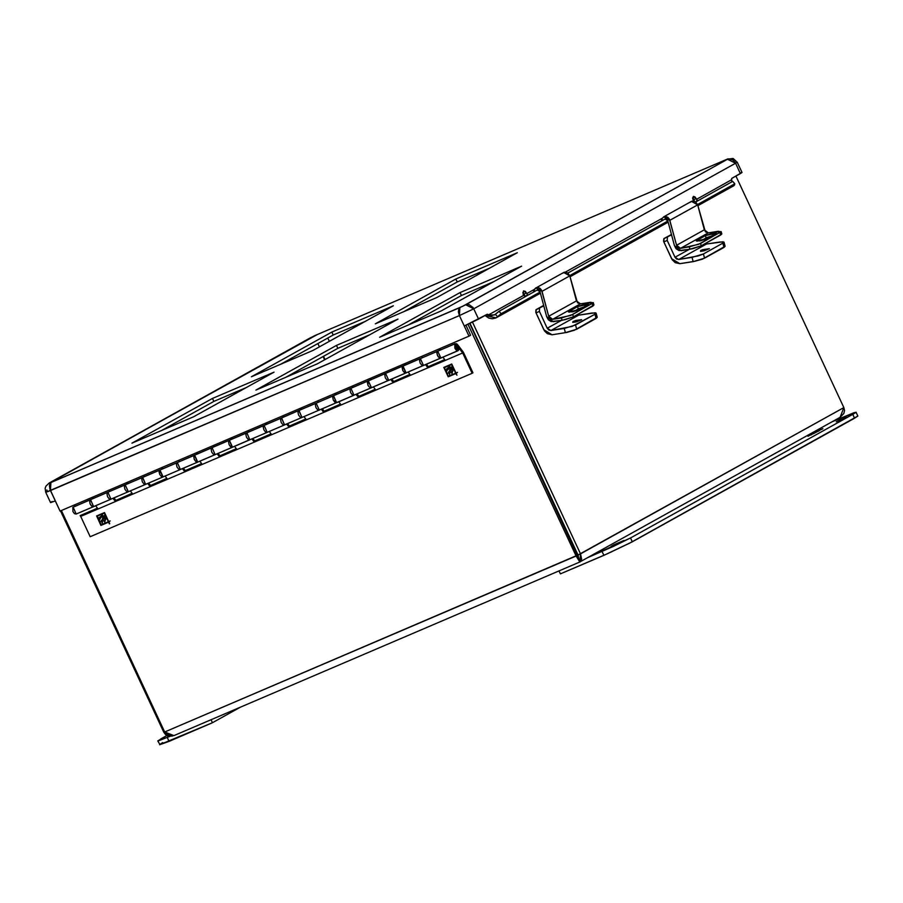 <?xml version="1.0" encoding="UTF-8"?>
<svg xmlns="http://www.w3.org/2000/svg" width="903" height="903" viewBox="0 0 903 903"><rect width="100%" height="100%" fill="white"/><g stroke="black" fill="none" stroke-linecap="round" stroke-linejoin="round"><path stroke-width="1.35" d="M721.79 233.945L701.236 245.83L692.973 248.675L681.11 250.662L674.428 245.616L676.155 248.731L679.033 250.526L689.915 249.273L689.282 246.891L680.478 248.28L698.459 244.42L721.079 231.845L718.382 231.27L708.268 232.827L680.478 248.28L676.516 245.289L704.306 229.836L708.268 232.827L680.478 248.28L677.543 247.129L676.516 245.289L704.306 229.836L697.647 204.868L691.517 201.414L692.341 201.098L695.558 201.832L697.647 204.868L669.857 220.309L697.647 204.868L705.333 231.687L707.659 232.861L721.158 231.563L700.604 243.449L689.282 246.891L689.915 249.273L701.236 245.83L700.604 243.449L701.236 245.83L720.662 235.028L720.03 232.647L720.662 235.028L721.79 233.956L721.158 231.563M705.412 235.57L712.377 233.313L716.305 233.2L706.496 238.945L700.209 240.864L696.326 240.762L705.412 235.57L716.305 233.211L707.173 238.606L696.281 240.966L697.082 240.198L697.353 241.225L697.082 240.198L705.412 235.57L706.056 237.952L705.412 235.57M661.673 219.011L663.728 216.867L669.857 220.309L676.516 245.289L669.394 219.136L667.769 217.273L665.624 216.46L663.592 216.946L661.402 219.361L662.847 220.219L661.673 219.011M661.538 220.095L661.673 220.874M712.038 235.909L701.191 240.649L706.722 237.613L712.038 235.909M721.531 233.719L720.966 233.595M690.592 202.204L691.382 201.504M665.071 218.989L667.769 220.637L674.428 245.616L667.769 220.637L666.809 219.237L665.33 218.898M319.425 346.865L317.89 343.58L319.425 346.865M327.845 338.049L329.381 341.334L327.845 338.049M593.971 305L573.416 316.874L565.143 319.718L553.291 321.705L546.608 316.66L548.335 319.775L551.214 321.57L562.095 320.317L561.463 317.935L552.659 319.323L570.628 315.463L593.26 302.889L590.562 302.313L580.437 303.882L552.659 319.323L548.697 316.332L576.475 300.88L580.437 303.882L552.659 319.323L549.713 318.172L548.697 316.332L576.475 300.88L569.827 275.912L563.698 272.458L564.522 272.142L567.739 272.875L569.827 275.912L542.037 291.353L569.827 275.912L577.502 302.731L579.828 303.905L593.327 302.607L572.773 314.492L561.463 317.935L562.095 320.317L573.416 316.874L572.773 314.492L573.416 316.874L592.842 306.072L592.21 303.69L592.842 306.072L593.971 305L593.327 302.607M577.593 306.614L584.557 304.356L588.44 304.458L578.676 309.989L572.389 311.907L568.506 311.817L577.593 306.614L588.485 304.255L579.354 309.661L568.461 312.009L569.251 311.242L569.533 312.269L569.251 311.242L577.593 306.614L578.225 308.995L577.593 306.614M533.854 290.055L535.908 287.91L542.037 291.353L548.697 316.332L541.574 290.179L539.949 288.317L537.804 287.504L535.761 287.989L533.583 290.405L535.027 291.263L533.854 290.055M533.707 291.138L533.854 291.917M584.207 306.952L573.371 311.693L578.902 308.657L584.207 306.952M593.7 304.762L593.147 304.65M562.761 273.248L563.551 272.548M537.251 290.032L539.949 291.68L546.608 316.66L539.949 291.68L538.989 290.281L537.499 289.942M572.897 321.558L573.123 322.382L572.897 321.558L575.753 320.441L581.622 319.662L572.897 321.558L581.622 319.673L576.306 321.897L572.728 322.371L572.897 321.558M539.384 311.467L547.218 328.274L561.282 320.452L547.218 328.274L539.384 311.467L539.565 308.149L539.384 311.467L536.01 312.912L539.384 311.467M543.719 305.846L536.201 309.594L536.01 312.912L544.509 330.904L547.353 333.715L552.038 334.753L543.843 329.708L535.806 312.404L535.953 309.797L543.719 305.846M543.617 305.462L536.201 309.594L543.617 305.462M578.699 315.102L550.92 330.554L547.218 328.274L548.798 330.08L550.92 330.554L572.05 326.491L595.009 314.21L596.127 313.104L595.314 312.777L578.699 315.102L550.92 330.554L564.262 328.455L565.38 332.654L564.262 328.455L575.583 325.001L576.701 329.211L575.583 325.001L595.009 314.21L596.127 318.409L595.009 314.21L596.138 313.127L592.052 313.002L578.699 315.102M597.255 317.337L574.556 330.182L566.858 332.394L552.038 334.753L565.38 332.654L576.701 329.211L596.127 318.409L597.255 317.337L596.138 313.127M700.728 250.515L700.942 251.339L700.728 250.515L702.715 249.668L709.442 248.618L700.728 250.515L709.442 248.63L704.126 250.853L700.547 251.327L700.728 250.515M667.204 240.424L675.038 257.231L689.113 249.409L675.038 257.231L667.204 240.424L667.396 237.105L667.204 240.424L663.829 241.869L667.204 240.424M671.55 234.803L664.021 238.55L663.829 241.869L672.329 259.861L675.173 262.671L679.857 263.71L671.663 258.664L663.626 241.361L663.773 238.742L671.55 234.803M671.448 234.419L664.021 238.55L671.448 234.419M706.53 244.058L678.74 259.511L675.038 257.231L676.618 259.037L678.74 259.511L698.358 255.933L703.403 253.957L722.829 243.167L723.89 242.354L723.134 241.733L706.53 244.058L678.74 259.511L692.082 257.411L693.211 261.61L692.082 257.411L703.403 253.957L704.521 258.168L703.403 253.957L722.829 243.167L723.958 247.366L722.829 243.167L723.958 242.083L719.872 241.959L706.53 244.058M725.075 246.282L702.376 259.138L694.678 261.351L679.857 263.71L693.211 261.61L704.521 258.168L723.958 247.366L725.075 246.293L723.958 242.083M840.174 417.321L843.82 413.472L844.519 410.526L843.899 407.546L735.956 176.062L843.899 407.546L580.561 553.9L581.645 559.194L580.2 561.813L840.174 417.321L843.899 407.546L578.067 554.973L470.057 323.353L578.067 554.973L578.767 558.81L578.067 554.973L580.561 553.9L472.517 322.19L580.561 553.9L579.895 561.959L576.058 556.056L467.991 324.301L576.058 556.056L577.66 555.164L164.718 732.028L61.438 510.534L164.718 732.028L173.929 735.64L579.85 561.993L576.058 556.056L164.718 732.028L166.524 734.444L169.019 735.866L173.929 735.64M578.721 558.438L469.65 323.534L577.66 555.164L579.162 560.379M324.662 359.823L323.127 356.538L324.662 359.823M323.522 356.313L325.057 359.608L323.522 356.313M164.628 731.836L163.736 732.231L60.535 510.917L163.736 732.231L164.628 731.836M172.428 736.092L163.736 732.231L165.621 734.624L168.342 736.001L167.631 736.182L172.428 736.092M161.039 738.756L158.262 740.945L170.136 736.284L157.788 740.934L166.942 735.471L161.039 738.756M169.075 741.329L167.292 737.503L169.075 741.329L212.476 722.761L159.571 744.761L169.075 741.329M211.076 719.747L212.476 722.761L211.076 719.747M240.695 707.083L212.476 722.761L240.695 707.083M162.822 742.582L160.994 743.643M159.887 744.377L157.788 740.934M614.029 545.412L623.928 540.479L614.029 545.412L611.06 546.473L613.814 544.881L623.928 540.479L614.029 545.412M836.325 421.848L846.224 416.926L836.325 421.848M815.973 432.198L815.149 432.514L815.973 432.198M811.583 434.298L812.361 433.948L811.583 434.298M814.495 432.774L813.039 433.429L814.495 432.774M815.68 432.006L816.459 431.657L815.691 432.018M817.057 431.589L816.233 431.916L817.057 431.589M813.231 433.756L816.391 432.142L813.231 433.756M815.172 432.514L818.423 431.205L815.149 432.548M818.558 430.844L819.822 430.246L818.524 430.81M813.4 433.305L811.65 434.174L813.389 433.316M816.233 431.916L819.506 430.607L816.233 431.95M812.305 434.264L810.838 435.032L812.305 434.264M807.937 436.239L809.585 435.517L807.937 436.239M812.666 433.801L810.623 434.738L812.666 433.801M816.764 431.521L814.732 432.458L816.764 431.521M814.201 432.797L816.109 431.894L814.201 432.797M809.257 435.506L810.77 434.851L809.257 435.506M822.802 428.722L819.924 429.986L822.814 428.711M819.924 429.986L822.498 428.914L819.947 430.02M815.353 432.639L814.28 433.18L815.353 432.639M857.85 416.001L629.797 543.087L607.426 553.776L560.413 573.913L559.013 570.899L560.413 573.913L603.825 555.345L602.041 551.519L603.825 555.345L632.303 541.744L630.508 537.906L587.695 557.648L613.555 546.349L630.508 537.906L852.816 414.353L855.751 412.558L854.34 412.524L832.227 421.746L856.067 412.174L852.816 414.353L854.599 418.179L632.303 541.744L630.508 537.906L852.816 414.353L854.599 418.179L857.85 416.001L856.067 412.174M693.29 196.561L696.19 198.581L693.696 199.642L692.578 198.096L693.696 199.642L696.19 198.581L696.518 199.281L731.644 179.753L731.735 181.932L731.678 178.433L731.644 179.753L696.518 199.281L697.15 200.184L695.186 197.125L693.617 196.448L692.59 198.017L693.414 201.019L693.29 196.561M523.548 290.901L526.438 292.922L523.943 293.994L522.837 292.448L523.943 293.994L526.438 292.922L526.765 293.622L534.407 289.378L526.765 293.622L527.397 294.525L525.433 291.466L523.548 290.901L523.097 294.073L525.185 296.737L523.334 294.649L523.548 290.901M731.148 159.199L733.101 160.203L729.703 158.928L726.43 159.459L317.28 334.505L49.236 483.003L50.94 482.541L49.428 485.656L49.992 489.336L60.072 511.109L469.007 336.164L470.61 335.284L465.914 325.227L470.61 335.284L469.007 336.164L459.424 315.621L473.782 308.77L465.688 304.819L459.887 307.596L459.424 315.621L459.875 307.596L50.94 482.541L50.489 490.566L45.703 492.304L459.424 315.621L464.244 325.96L478.601 319.098L473.782 308.77L459.424 315.621L469.007 336.164L60.072 511.109L50.489 490.566L55.309 500.905L50.523 502.632L55.309 500.905L50.489 490.566L459.424 315.621L464.244 325.96L487.315 314.255L491.277 315.757L495.42 314.334L497.576 316.75L495.42 314.334L499.032 311.275L494.505 314.944L488.309 315L487.315 314.255L478.601 319.098L473.782 308.77L735.573 163.262L727.491 159.312L728.055 158.86L314.109 335.95L49.8 483.003L463.047 306.151L727.491 159.312L465.688 304.819L473.782 308.77L735.573 163.262L740.392 173.59L731.678 178.433L742.029 172.496L737.209 162.156L735.573 163.262L740.392 173.59L742.029 172.496M131.962 443.181L212.487 398.426L274.004 372.115L193.49 416.859L131.962 443.181L193.49 416.859L274.004 372.115L212.487 398.426L213.864 401.395L246.226 387.556L213.864 401.395L212.487 398.426L131.962 443.181M251.339 376.833L331.864 332.078L393.381 305.767L312.867 350.511L251.339 376.833L312.867 350.511L393.381 305.767L331.864 332.078L333.241 335.047L365.602 321.197L333.241 335.047L331.864 332.078L251.339 376.833M255.933 390.152L336.447 345.397L397.975 319.075L317.45 363.83L255.933 390.152L317.45 363.83L397.975 319.075L336.447 345.397L337.835 348.366L370.185 334.516L337.835 348.366L336.447 345.397L255.933 390.152M375.309 323.805L455.823 279.05L517.351 252.727L436.826 297.482L375.309 323.805L436.826 297.482L517.351 252.727L455.823 279.05L457.211 282.007L489.561 268.168L457.211 282.007L455.823 279.05L375.309 323.805M379.553 337.259L460.067 292.516L521.595 266.193L441.07 310.948L379.553 337.259L441.07 310.948L521.595 266.193L460.067 292.516L461.456 295.473L493.806 281.634L461.456 295.473L460.067 292.516L379.553 337.259M404.476 311.321L457.211 282.007L404.476 311.321M280.506 364.361L333.241 335.047L280.506 364.361M161.129 430.708L213.864 401.395L161.129 430.708M285.1 377.668L337.835 348.366L285.1 377.668M408.709 324.787L461.456 295.473L408.709 324.787M499.032 311.275L540.118 288.441L499.032 311.275L501.188 313.691L499.032 311.275M567.897 272.999L667.938 217.397L567.897 272.999M695.728 201.956L732.705 181.39L734.861 183.817L697.556 204.552L734.861 183.817L733.834 185.668L697.805 205.455L734.444 185.092L734.861 183.817L732.705 181.39L695.728 201.956L697.15 200.184L695.716 201.945M667.881 221.043L569.725 275.596L667.881 221.043M540.05 292.087L501.188 313.691L540.05 292.087M497.576 316.75L501.188 313.691L496.086 317.8L485.058 315.508L488.726 318.104L492.282 318.815L495.499 318.104L540.299 293.001L497.576 316.75M565.56 272.063L662.238 218.334L565.56 272.063M528.007 295.168L527.397 294.525L525.952 296.308L527.397 294.525L528.007 295.168M488.309 315L523.661 295.349L488.309 315M697.759 200.827L697.15 200.184L697.759 200.827M525.523 296.545L523.943 293.994L525.523 296.545M694.542 201.279L693.696 199.642L694.542 201.279M668.118 221.957L569.985 276.499L668.118 221.957M50.523 502.632L45.703 492.293L47.34 491.198L46.877 489.957M734.782 161.908L735.573 163.262L737.209 162.156L733.078 158.533L727.231 159.12L317.28 334.516M741.792 172.484L740.167 173.026M311.004 337.508L49.259 482.992M50.952 482.541L49.428 485.656L50.489 490.566L49.631 484.403M52.16 501.537L50.681 502.44M459.887 307.596L458.826 308.781L459.887 307.596M473.782 308.77L478.601 319.098L473.782 308.77M465.688 304.819L469.075 304.616L473.116 307.607L469.075 304.627L465.688 304.819M740.392 173.59L735.573 163.262L733.101 160.203L735.573 163.262L740.392 173.59M727.491 159.312L729.703 158.928L733.101 160.203M311.467 337.293L310.621 337.756M459.424 315.621L458.385 311.885L458.826 308.77L458.385 311.885L459.424 315.621M456.941 349.055L457.178 348.197L455.451 345.736L456.636 348.106L457.358 347.994L457.257 346.831L456.207 346.097L457.426 347.768L456.941 349.055M456.76 346.188L456.941 345.544L455.643 345.42L455.53 347.328L456.862 349.021L458.024 348.039L459.142 348.784L458.295 350.578L459.142 348.784L458.024 348.039L457.505 349.043L455.823 345.273L457.324 345.951L455.575 345.499L456.466 346.063M73.346 507.023L90.706 499.596L89.724 500.838L89.95 503.468L91.429 505.894L93.573 506.617L90.481 499.686L73.12 507.114L76.213 514.044L93.46 506.662M455.18 343.659L420.369 358.559L437.729 351.132L436.883 352.87L437.47 355.601L439.151 357.735L440.935 358.017L437.729 351.132L420.369 358.559L423.462 365.489L440.709 358.107M403.099 365.941L385.637 373.413L402.998 365.986L402.162 367.724L402.749 370.456L404.431 372.589L406.102 372.916L402.998 365.986L385.637 373.413L388.741 380.344L405.989 372.962M354.123 395.153L352.339 394.871L350.657 392.749L350.071 390.006L350.917 388.279L333.659 395.649L316.185 403.133L333.557 395.706L332.71 397.433L333.297 400.176L336.367 402.715L333.557 395.706L350.917 388.279L350.071 390.006L350.657 392.749L352.339 394.871L354.01 395.198L350.917 388.279L368.277 380.852L367.431 382.579L368.029 385.31L369.699 387.443L371.483 387.726L368.277 380.852L350.917 388.279L354.01 395.198L371.257 387.816M351.007 388.222L316.185 403.133L319.29 410.064L336.537 402.67M284.671 424.861L282.887 424.579L281.217 422.457L280.619 419.726L281.465 417.987L264.218 425.358L246.745 432.842L264.105 425.415L267.198 432.345L264.105 425.415L281.465 417.987L280.619 419.726L281.217 422.457L282.887 424.579L284.558 424.918L281.578 417.931L298.825 410.56L297.99 412.299L298.577 415.03L300.248 417.152L302.031 417.434L298.825 410.56L281.465 417.987L284.558 424.918L301.805 417.525M249.95 439.716L248.167 439.434L246.485 437.312L245.898 434.58L246.745 432.842L229.486 440.212L212.013 447.696L229.385 440.269L228.538 442.007L229.125 444.739L230.333 446.477L232.195 447.278L229.385 440.269L246.745 432.842L245.898 434.58L246.485 437.312L248.167 439.434L249.838 439.772L246.846 432.785L249.838 439.772L267.085 432.379M215.219 454.57L213.447 454.288L211.765 452.166L211.178 449.434L212.013 447.696L194.766 455.067L177.293 462.55L194.653 455.123L193.897 456.275L194.122 458.905L195.601 461.331L197.464 462.133L194.653 455.123L212.013 447.696L211.178 449.434L211.765 452.166L213.447 454.288L215.117 454.627L212.126 447.64L215.117 454.627L232.364 447.233M212.115 447.651L177.293 462.55L180.386 469.481L197.633 462.099M145.778 484.279L143.995 484.008L142.313 481.875L141.726 479.143L142.572 477.405L107.841 492.259L125.201 484.832L124.366 486.57L124.953 489.302L126.634 491.435L128.305 491.763L125.201 484.832L142.572 477.405L141.726 479.143L142.313 481.875L143.995 484.008L145.665 484.335L142.674 477.348L159.933 469.978L159.086 471.716L159.673 474.447L161.355 476.581L163.138 476.852L159.933 469.978L142.572 477.405L145.665 484.335L162.912 476.953M111.046 499.133L109.263 498.862L107.592 496.729L107.005 493.997L107.841 492.259L90.481 499.686L107.841 492.259L107.005 493.997L107.592 496.729L109.263 498.862L110.945 499.19L107.954 492.203L110.945 499.19L128.192 491.808M109.353 490.024L109.692 491.469L109.353 490.024M127.978 483.636L127.65 482.202L127.978 483.636M126.725 482.597L127.052 484.031L126.725 482.597M144.085 475.17L144.412 476.603L144.085 475.17M159.933 469.978L162.743 476.987L161.355 476.581L159.673 474.447L159.594 470.249L177.293 462.55L176.446 464.289L177.044 467.02L178.715 469.154L180.397 469.481L177.293 462.55L159.933 469.978L177.394 462.505M162.709 468.781L162.371 467.348L162.709 468.781M161.445 467.743L161.772 469.176L161.445 467.743M178.805 460.316L179.144 461.749L178.805 460.316M197.43 453.927L197.102 452.493L197.43 453.927M196.165 452.888L196.504 454.322L196.165 452.888M213.537 445.461L213.864 446.895L213.537 445.461M232.15 439.072L231.823 437.639L232.15 439.072M230.897 438.034L231.224 439.468L230.897 438.034M248.257 430.607L248.585 432.04L248.257 430.607M266.882 424.218L266.543 422.785L266.882 424.218M265.617 423.18L265.945 424.613L265.617 423.18M264.105 425.415L263.258 427.153L263.845 429.884L265.527 432.006L267.209 432.334L265.527 432.006L263.845 429.884L263.258 427.153L264.105 425.415L299.051 410.459L301.929 417.491L300.248 417.152L298.577 415.03L297.99 412.299L298.825 410.56L316.185 403.133L315.35 404.86L315.937 407.603L317.619 409.725L319.29 410.052L316.185 403.133L298.825 410.56M282.978 415.752L283.316 417.186L282.978 415.752M301.602 409.364L301.275 407.93L301.602 409.364M300.338 408.325L300.676 409.759L300.338 408.325M317.709 400.898L318.037 402.332L317.709 400.898M336.334 394.509L335.995 393.076L336.334 394.509M335.069 393.471L335.397 394.904L335.069 393.471M352.43 386.044L352.757 387.477L352.43 386.044M368.277 380.852L371.37 387.771L369.699 387.443L368.029 385.31L367.95 381.111L385.637 373.413L384.791 375.151L385.389 377.883L387.06 380.016L388.741 380.344L385.637 373.413L351.03 388.222M371.054 379.655L370.715 378.21L371.054 379.655M369.79 378.617L370.128 380.05L369.79 378.617M387.15 371.189L387.489 372.623L387.15 371.189M402.998 365.986L405.819 373.007L404.431 372.589L402.749 370.456L402.67 366.257L420.369 358.559L419.523 360.297L420.109 363.029L421.791 365.162L423.473 365.489L420.369 358.559L402.998 365.986L420.459 358.514M405.774 364.801L405.447 363.356L405.774 364.801M404.51 363.762L404.849 365.196L404.51 363.762M421.882 356.335L422.209 357.769L421.882 356.335M440.506 349.946L440.167 348.502L440.506 349.946M439.242 348.908L439.569 350.341L439.242 348.908M93.257 498.49L92.93 497.056L93.257 498.49M91.993 497.451L92.332 498.896L91.993 497.451M74.972 506.323L74.633 504.879L74.972 506.323M76.224 514.044L74.543 513.717L72.872 511.583L72.793 507.384L90.582 499.641L93.573 506.617L91.903 506.29L90.232 504.156L89.634 501.425L90.481 499.686M455.089 343.704L437.729 351.132L440.822 358.062L438.226 356.843L436.894 353.524L437.729 351.132L455.202 343.659L457.844 344.946L456.421 343.727L454.762 343.975L454.83 348.174L456.512 350.308L458.295 350.578L455.089 343.704M440.935 358.017L458.069 350.68M93.686 506.56L110.821 499.235M128.418 491.706L145.552 484.38M125.201 484.832L128.305 491.763L126.634 491.435L124.953 489.302L124.366 486.57L125.314 484.776L90.593 499.63M180.498 469.425L178.715 469.154L177.044 467.02L176.446 464.289L177.417 462.494M163.138 476.852L180.273 469.526M197.859 461.997L215.004 454.672M194.653 455.123L197.757 462.054L196.075 461.726L194.405 459.593L193.818 456.862L194.766 455.067M232.59 447.143L249.725 439.806M229.385 440.269L232.477 447.199L230.807 446.861L229.125 444.739L228.538 442.007L229.486 440.212L212.126 447.64M267.311 432.289L284.445 424.952M319.402 410.007L317.619 409.725L315.937 407.603L315.35 404.86L316.31 403.065M302.031 417.434L319.177 410.097M336.763 402.58L353.897 395.243M333.557 395.706L336.65 402.636L334.979 402.298L333.297 400.176L332.71 397.433L333.659 395.649M388.843 380.298L387.06 380.016L385.389 377.883L384.791 375.151L385.762 373.357M371.483 387.726L388.617 380.389M423.575 365.444L421.791 365.162L420.109 363.029L419.523 360.297L420.493 358.502M406.203 372.871L423.349 365.534M449.48 367.623L450.168 367.86L449.705 370.591L448.159 373.12L449.141 373.176L449.57 375.016L449.863 372.691L451.319 371.776L452.019 373.819L451.985 371.438L452.854 371.133L453.058 369.541L452.019 369.801L452.008 366.155L451.444 370.061L450.236 370.783L450.699 367.634L449.728 366.483L446.68 368.898L446.229 371.11L450.247 367.476L449.739 371.212L448.757 372.025L449.739 371.212L450.36 367.623L449.559 367.589L450.36 367.623L449.739 371.212L448.193 373.187L449.367 373.052L449.649 374.903L449.367 373.052L448.419 373.063L448.43 372.149L448.193 373.187L449.367 373.052L449.57 375.016L449.863 372.691L451.545 371.652L451.929 373.887L453.058 369.541L452.019 369.801L452.064 366.2L451.669 369.937L452.098 366.234L451.669 369.937L450.236 370.783L450.563 367.171L449.389 366.595L446.048 369.959L446.793 371.314L446.263 369.835L449.13 366.72L446.048 369.959L446.229 371.11L449.638 367.532M102.231 516.177L102.931 516.539L102.457 519.135L100.922 521.674L101.892 521.72L102.321 523.571L102.615 521.245L104.082 520.32L104.771 522.374L104.748 519.993L105.606 519.676L105.809 518.085L104.782 518.356L104.725 514.71L104.206 518.615L102.987 519.338L103.45 516.189L102.479 515.037L99.443 517.453L98.935 519.518L99.511 519.914L100.831 517.475L102.998 516.031L102.49 519.767L101.508 520.579L102.49 519.767L103.111 516.177L102.31 516.132L103.111 516.177L102.49 519.767L100.944 521.742L102.118 521.595L102.411 523.458L102.118 521.595L101.17 521.618L101.181 520.704L100.944 521.742L102.118 521.595L102.321 523.571L102.615 521.245L104.296 520.196L104.692 522.431L105.809 518.085L104.782 518.356L104.827 514.755L104.421 518.491L104.85 514.789L104.421 518.491L102.987 519.338L103.326 515.726L102.152 515.139L98.799 518.503L99.544 519.868L99.025 518.378L101.881 515.274L98.799 518.503L98.991 519.654L102.4 516.087M448.373 376.28L444.355 367.668L451.613 364.564L455.631 373.176L448.373 376.28L444.355 367.668L451.613 364.564L455.631 373.176L451.839 364.44L444.581 367.544L451.839 364.44L455.857 373.052L448.373 376.28M101.125 524.824L97.118 516.223L104.376 513.118L108.383 521.72L101.125 524.824L97.332 516.098L104.376 513.118L108.608 521.595L104.59 512.994L97.332 516.098L104.59 512.994L108.608 521.595L101.125 524.824M444.05 367.307L448.441 376.709L456.049 373.458L456.963 375.14L456.173 373.436L457.437 372.397L455.981 373.018L457.437 372.397L456.173 373.436L456.974 375.163L455.823 373.582L448.215 376.833L443.824 367.408L451.771 364.011L455.981 373.018L451.771 364.011L443.824 367.408L448.215 376.833L456.049 373.458L456.974 375.163L456.049 373.458L448.441 376.709L444.05 367.307M96.813 515.861L101.192 525.264L108.8 522.013L109.387 523.864L108.574 522.137L100.967 525.388L96.576 515.963L104.522 512.554L108.732 521.573L110.189 520.952L108.732 521.573L104.522 512.554L96.576 515.963L100.967 525.388L108.8 522.013L109.726 523.717L108.924 521.99L110.189 520.952L108.924 521.99L109.726 523.717L108.8 522.013L101.192 525.264L96.813 515.861M427.379 367.081L444.682 359.563L427.379 367.081L425.505 364.62L427.379 367.081L444.75 359.654L427.379 367.081M426.476 364.202L428.293 366.573L426.476 364.202M410.018 374.508L408.145 372.047L410.018 374.508L392.658 381.935L409.951 374.418L392.658 381.935L390.785 379.474L392.658 381.935L410.018 374.508M391.755 379.057L393.561 381.427L391.755 379.057M375.298 389.362L373.424 386.902L375.298 389.362L357.938 396.789L375.23 389.272L357.938 396.789L356.053 394.329L357.938 396.789L375.298 389.362M357.024 393.911L358.841 396.282L357.024 393.911M340.566 404.217L338.693 401.756L340.566 404.217L323.206 411.644L340.51 404.126L323.206 411.644L321.333 409.183L323.206 411.644L340.566 404.217M322.303 408.766L324.109 411.136L322.303 408.766M305.846 419.071L303.972 416.61L305.846 419.071L288.486 426.498L305.778 418.981L288.486 426.498L286.612 424.038L288.486 426.498L305.846 419.071M287.583 423.62L289.389 426.002L287.583 423.62M271.126 433.925L269.241 431.465L271.126 433.925L253.766 441.353L271.058 433.835L253.766 441.353L251.881 438.892L253.766 441.353L271.126 433.925M252.851 438.474L254.669 440.856L252.851 438.474M236.394 448.78L234.52 446.319L236.394 448.78L219.034 456.207L236.326 448.701L219.034 456.207L217.16 453.746L219.034 456.207L236.394 448.78M218.131 453.329L219.937 455.71L218.131 453.329M201.674 463.634L199.8 461.173L201.674 463.634L184.314 471.061L201.606 463.555L184.314 471.061L182.44 468.601L184.314 471.061L201.674 463.634M183.411 468.194L185.217 470.565L183.411 468.194M166.953 478.488L165.068 476.028L166.953 478.488L149.582 485.916L166.886 478.409L149.582 485.916L147.708 483.455L149.582 485.916L166.953 478.488M148.679 483.049L150.496 485.419L148.679 483.049M132.222 493.354L130.348 490.882L132.222 493.354L114.862 500.781L132.154 493.264L114.862 500.781L112.988 498.321L114.862 500.781L132.222 493.354M113.959 497.903L115.765 500.273L113.959 497.903M97.501 508.208L95.628 505.748L97.501 508.208L80.141 515.636L97.501 508.208M444.75 359.654L442.865 357.193L444.75 359.654M457.324 345.951L462.697 352.994L80.728 516.403L80.141 515.636L80.728 516.403L462.697 352.994L472.156 373.289L90.187 536.698L80.728 516.403L90.187 536.698L472.156 373.289L473.003 372.815L463.397 352.226L457.844 344.946L463.397 352.226L473.003 372.815L472.156 373.289L462.697 352.994L457.324 345.951M663.728 216.867L691.517 201.414M535.908 287.91L563.698 272.458M496.097 317.811L540.355 293.204M570.03 276.713L668.175 222.161M697.861 205.67L733.857 185.657M317.461 334.426L311.061 337.485M49.236 483.003L45.906 486.13L45.15 488.32L45.703 492.293M76.213 514.044L215.106 454.627M354.01 395.198L458.182 350.635M215.117 454.627L353.999 395.209M125.314 484.776L160.023 469.932M246.846 432.785L264.207 425.358M246.835 432.797L229.486 440.212M316.287 403.077L298.938 410.504M385.739 373.368L368.39 380.795"/></g></svg>
